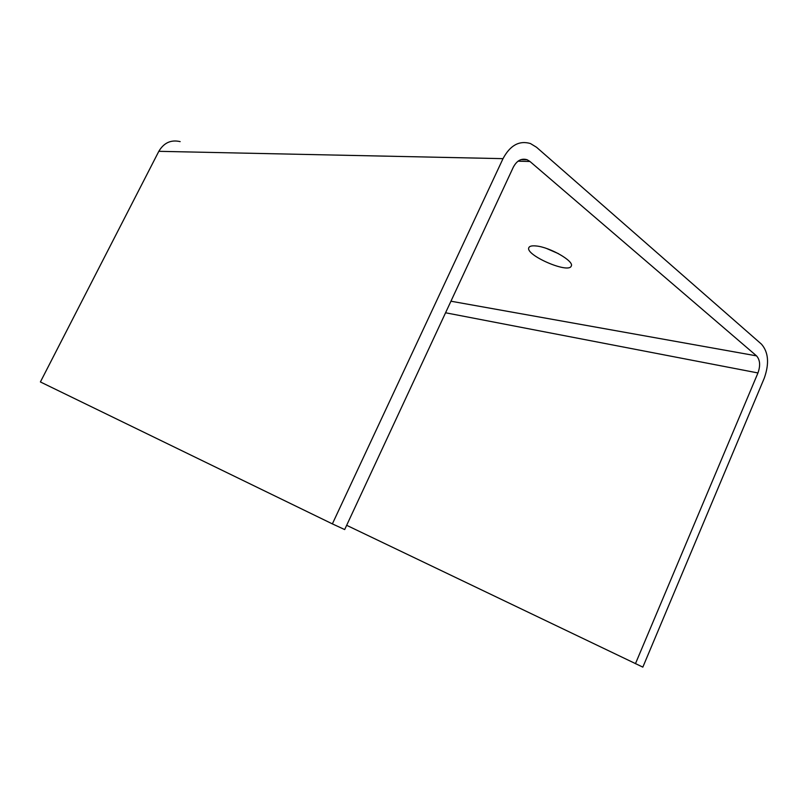 <?xml version="1.0" encoding="UTF-8"?>
<svg xmlns="http://www.w3.org/2000/svg" width="808" height="808" viewBox="0 0 808 808"><rect width="100%" height="100%" fill="white"/><g stroke="black" fill="none" stroke-linecap="round" stroke-linejoin="round"><path stroke-width="1.21" d="M536.058 245.965C549.713 247.036 574.599 261.337 571.246 266.084C568.569 274.104 524.523 254.793 528.886 247.561C529.624 246.097 532.018 245.571 536.058 245.965M546.693 248.531L558.54 253.702M450.945 301.212L756.53 355.863L529.957 161.479L527.149 159.752C521.493 158.014 516.857 160.519 513.272 167.276L344.683 529.563L332.371 523.887L503.01 158.651C510.131 145.309 519.281 140.279 530.442 143.541L536.542 147.268L761.479 344.168C768.499 352.238 769.418 363.6 764.237 378.235L642.835 667.125L346.662 525.311M756.53 355.863C760.086 359.873 760.56 365.57 757.955 372.953L635.442 663.711M180.154 141.622C171.033 139.511 163.923 142.743 158.822 151.318L40.4 381.952L332.371 523.887M757.955 372.953L445.561 312.777M529.957 161.479L518.019 161.196M503.01 158.651L158.822 151.318M520.968 159.62L527.149 159.752"/></g></svg>
